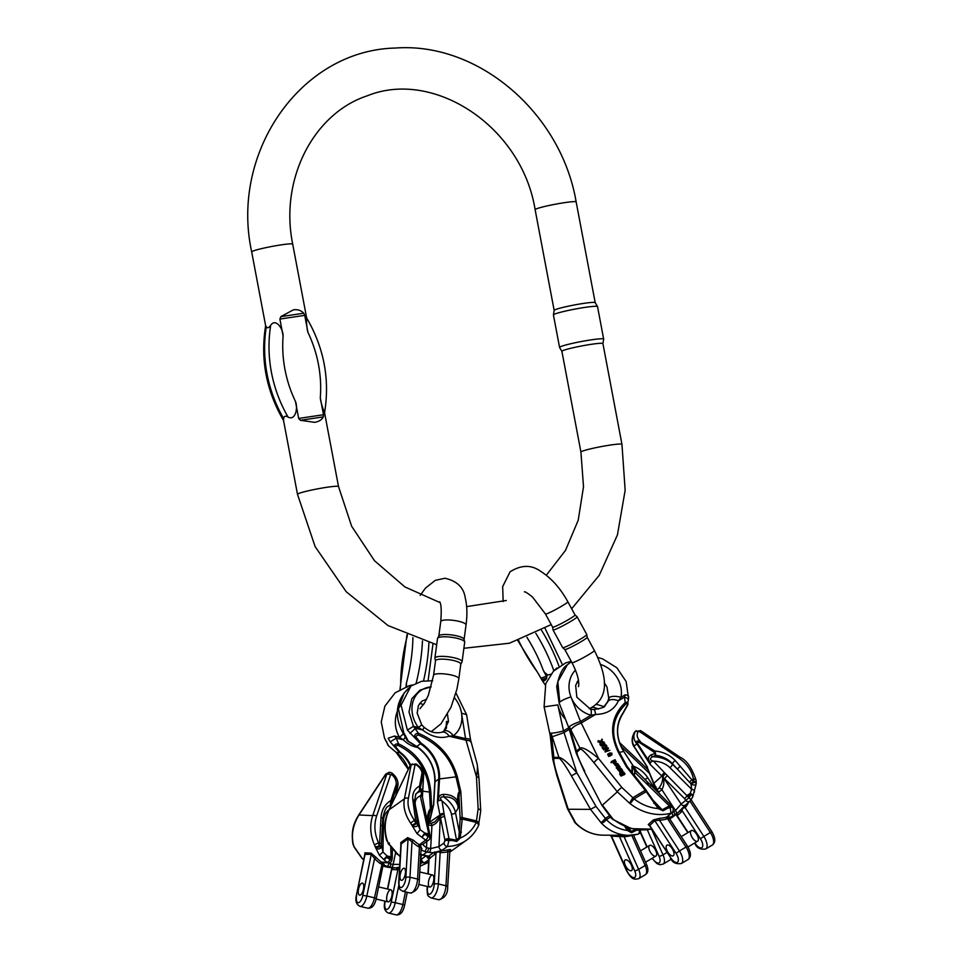 <?xml version="1.0" encoding="UTF-8"?>
<svg xmlns="http://www.w3.org/2000/svg" width="963" height="963" viewBox="0 0 963 963"><rect width="100%" height="100%" fill="white"/><g stroke="black" fill="none" stroke-linecap="round" stroke-linejoin="round"><path stroke-width="1.44" d="M556.975 667.913L554.315 670.284M517.841 640.672L539.593 675.761A45.478 20.259 -120.8 0 0 541.025 678.205L542.133 679.529C543.12 680.781 544.48 680.299 546.202 678.084L546.551 676.255A32.61 14.529 59.2 0 1 545.022 673.715L544.528 672.343L547.766 675.027L550.908 674.196M546.527 678.722A1.083 0.65 35.9 0 1 546.202 678.084L542.133 679.529A1.083 0.975 141.7 0 0 542.181 680.432L541.025 678.205L546.9 676.002L546.527 678.722C544.625 681.094 543.18 681.66 542.181 680.432L545.263 685.006M552.618 627.142A12.76 1.011 -28.6 0 0 552.63 627.178A12.76 1.011 -28.6 0 0 564.318 621.954A12.76 1.011 -28.6 0 0 575.031 614.972A12.76 1.011 -28.6 0 0 575.019 614.948L577.114 616.789A13.711 1.083 151.4 0 1 577.126 616.814A13.711 1.083 151.4 0 1 565.606 624.325A13.711 1.083 151.4 0 1 553.039 629.934A13.711 1.083 151.4 0 1 553.027 629.898L552.618 627.154L545.443 613.973A12.76 1.011 151.4 0 0 560.225 607.027A12.76 1.011 151.4 0 0 567.845 601.767L575.031 614.972M564.787 649.507A12.76 1.011 -28.6 0 0 564.812 649.531A12.76 1.011 -28.6 0 0 576.476 644.295A12.76 1.011 -28.6 0 0 587.213 637.337A12.76 1.011 -28.6 0 0 587.201 637.301L594.388 650.507A12.76 1.011 151.4 0 1 586.768 655.767A12.76 1.011 151.4 0 1 571.986 662.713C580.906 679.974 578.474 686.595 578.45 686.655M571.986 662.713L564.8 649.519L562.717 647.69A13.711 1.083 -28.6 0 0 562.717 647.69A13.711 1.083 -28.6 0 0 575.26 642.068A13.711 1.083 -28.6 0 0 586.804 634.581A13.711 1.083 -28.6 0 0 586.792 634.545L577.126 616.814M544.324 672.391L543.204 670.104A83.781 37.316 -120.8 0 0 526.905 637.301M544.528 672.343L543.204 670.104M518.6 640.419A83.781 37.316 -120.8 0 0 537.45 672.15L540.712 677.904A46.08 20.524 59.2 0 0 540.929 678.265L542.025 680.203M545.022 673.715L545.407 673.51A32.02 14.264 -120.8 0 0 546.9 676.002M672.15 848.62A6.187 2.757 -120.8 0 0 666.902 845.165A6.187 2.757 -120.8 0 0 667.708 851.882A6.187 2.757 -120.8 0 0 673.245 855.782A6.187 2.757 -120.8 0 0 672.15 848.62M614.743 764.104L616.392 766.452L616.717 765.717L614.827 763.719L617.861 763.539L616.826 766.247L617.765 765.32L616.609 765.946M615.152 765.513L615.429 764.273L616.103 765.212M621.653 775.263L620.028 773.638L619.703 774.372L620.172 773.746L619.703 774.372L621.316 775.997L624.662 774.481L621.316 775.997M620.497 773.024L620.028 773.638L620.497 773.024L622.279 774.505L621.267 772.892L621.015 774.577M632.077 772.868L627.503 766.933L626.504 766.969L618.523 752.621C608.857 732.975 611.084 716.279 625.204 702.533L624.457 697.176L625.252 694.78C628.069 695.37 629.104 696.165 628.37 697.152L626.155 681.563L616.838 667.744L602.585 658.873L597.842 657.488M576.5 753.969L576.548 751.14L579.895 748.143L569.302 726.692A9.281 1.625 -21.2 0 1 580.508 721.492L598.565 758.483L621.869 787.493L634.111 798.857L630.115 803.624L629.477 803.154L617.319 791.815L594.027 762.804C586.539 753.68 581.989 749.094 580.376 749.07A4.634 4.141 48.2 0 1 579.895 748.143C582.422 746.782 588.646 750.225 598.565 758.483A4.634 1.24 141.2 0 0 594.027 762.804M619.835 769.593L619.016 770.195L619.835 769.593L621.677 770.978L621.869 770.051L620.666 769.16L621.833 769.365L622.64 770.508L620.389 772.482L619.016 770.195L620.064 773.217L622.628 770.99M620.569 770.376L621.544 770.785L621.352 771.712M607.665 754.402L608.688 756.509L610.819 755.546L611.541 753.909M610.578 754.559L609.013 755.774L607.809 754.065L609.832 752.946L611.866 753.174L610.253 755.293M603.512 748.528L606.594 745.687L604.222 748.528L608.026 747.721L608.46 748.335L605.775 750.731L609.856 750.321L605.45 751.272L605.077 750.743L607.785 748.251L603.512 748.528L603.187 749.262L606.846 749.118M604.92 748.383L606.955 746.193M606.907 749.78L608.46 748.335M605.077 750.743L605.113 752.007L609.856 750.321M600.479 742.401L598.143 742.1L598.047 740.764L600.394 741.618L600.069 742.353M600.394 741.618L600.394 744.098L601.442 741.751L604.066 742.088L601.646 741.269L602.369 739.692L601.321 742.004M604.066 742.088L603.741 742.822L601.117 742.485L600.069 744.82L599.973 743.508M611.3 761.589L615.08 759.675L615.947 762.154L613.684 762.708L612.998 761.336L610.963 762.323L612.673 762.07L614.165 763.599L615.863 762.251L615.393 763.117M612.673 762.082L612.998 761.336M616.597 767.114L618.776 764.923L617.331 767.054L619.871 766.476L618.451 768.534L621.304 768.51L617.981 769.076L619.402 767.042L616.597 767.114L616.272 767.848L618.39 767.932M617.969 766.909L619.113 765.392M619.089 768.402L620.208 766.957M617.644 768.594L617.656 769.81L620.593 769.305M602.405 746.939L603.344 744.664L600.719 744.555L600.731 745.771L603.019 745.398L602.068 747.673L602.501 748.275L602.826 747.541L602.405 746.939L602.068 747.673M603.741 744.267L604.812 743.159L603.007 744.062L606.04 744.905L606.377 745.892M603.596 745.567L605.98 746.253M667.985 852.339A6.187 2.757 59.2 0 1 666.902 845.165A6.187 2.757 59.2 0 1 672.294 848.836A6.187 2.757 59.2 0 1 673.426 855.65A6.187 2.757 59.2 0 1 673.245 855.782A6.187 2.757 59.2 0 1 667.985 852.339M688.677 802.215A37.112 33.115 -131.8 0 1 686.041 806.573L685.054 807.524C682.984 807.945 682.009 808.992 682.141 810.665L681.635 811.761A1.541 1.384 -131.8 0 0 679.421 811.315L678.759 811.905M676.17 814.734L677.976 815.035L681.635 811.761M697.814 841.096A6.187 2.757 -120.8 0 0 696.67 834.283A6.187 2.757 -120.8 0 0 691.278 830.612A6.187 2.757 -120.8 0 0 692.084 837.329A6.187 2.757 -120.8 0 0 697.621 841.229A6.187 2.757 -120.8 0 0 697.814 841.096M678.759 811.893L676.243 813.916A35.571 31.743 -131.8 0 1 674.341 815.167A47.945 42.781 -131.8 0 1 672.403 816.251L669.201 817.587A1.541 1.384 -131.8 0 0 668.96 817.719M675.448 814.867L678.903 811.773M688.112 832.501L676.941 815.324A1.541 1.324 94.9 0 0 675.93 814.493L673.125 816.708A35.571 31.743 -131.8 0 1 671.211 817.948L674.341 815.167A3.094 1.372 59.2 0 0 673.703 811.64A32.477 28.974 48.2 0 0 675.436 810.509L681.154 804.093L663.013 776.985C664.422 781.39 664.061 785.627 661.906 789.696A3.094 1.396 -133.7 0 0 658.74 788.384C661.653 784.604 662.965 780.752 662.664 776.804L661.906 776.094A3.094 1.384 -45.2 0 1 664.518 772.735L689.002 797.785A32.477 28.974 48.2 0 0 691.037 794.463A3.094 1.372 -120.8 0 0 690.23 793.464L691.639 789.263L691.025 783.894L672.475 763.767C668.069 759.061 662.46 756.232 655.671 755.305L652.517 756.798C649.375 758.579 649.712 760.024 653.552 761.143L664.518 772.735M648.255 824.521L649.507 825.773L654.78 820.632L659.486 820.259L679.457 850.967L685.993 847.067A10.822 4.815 59.2 0 1 687.895 859.622L681.359 863.522A10.822 4.815 -120.8 0 0 679.457 850.967L676.038 853.314A7.728 3.443 59.2 0 1 677.639 862.114A7.728 3.443 59.2 0 1 670.826 857.973L649.58 825.279A1.541 1.384 -131.8 0 0 648.255 824.521L653.456 819.862L659.715 818.321L659.486 820.259A49.486 44.154 -131.8 0 0 666.637 819.032A1.541 0.638 -104.6 0 1 666.649 817.13L670.946 813.205L670.176 806.922L663.025 810.762L658.211 808.571L646.209 791.634L634.111 798.857A43.299 38.64 48.2 0 0 658.211 808.571L658.716 807.885L662.58 809.57L669.369 805.911A3.094 1.384 -45.2 0 1 671.319 805.658A3.094 3.094 0 0 1 671.729 806.163L670.176 806.922A3.094 1.372 59.2 0 0 669.369 805.911L634.834 772.314C634.448 769.136 633.618 767.968 632.354 768.835L632.498 773.108M576.368 753.523L584.156 771.146L601.839 805.176L611.589 818.442L612.937 818.983L602.393 805.164L617.319 791.815A4.634 1.24 141.2 0 1 621.869 787.493M638.216 731.567C636.495 734.492 636.904 737.477 639.456 740.523A3.094 1.156 137.6 0 0 638.674 741.065L654.828 751.02C663.086 751.778 669.899 754.968 675.268 760.589L694.154 782.438A32.477 28.974 48.2 0 0 694.179 781.535L693.42 778.995C691.795 770.701 686.932 763.731 678.831 758.074L639.336 731.459L638.216 731.567A3.094 1.721 -146.1 0 0 635.363 731.447L634.617 732.121A3.094 0.987 35.7 0 1 634.689 732.049C631.921 736.37 631.656 741.077 633.895 746.156L647.461 767.138L633.75 746.156A3.094 0.71 -24.1 0 0 633.895 746.156L637.53 743.508L650.23 763.033L650.326 764.586L636.724 743.508A3.094 1.156 137.6 0 0 636.663 743.689C633.437 739.488 633.004 735.407 635.363 731.447L636.098 730.7M584.697 771.134C579.172 760.252 576.608 753.897 577.018 752.067L580.376 749.07M577.018 752.067A4.634 4.141 48.2 0 1 576.548 751.14L569.302 726.692A9.281 1.625 158.8 0 0 568.736 727.643L559.178 703.038L559.744 702.087L557.83 681.623L567.351 664.783L557.794 681.78L559.744 702.087C562.139 700.245 565.871 698.512 570.951 696.887A27.831 24.833 -131.8 0 1 575.465 670.067M632.161 772.675L631.884 766.343C632.799 765.898 634.268 767.427 636.29 770.93L623.699 751.345A35.932 32.056 -131.8 0 1 622.917 713.114L627.358 705.085C627.732 703.484 627.274 703.062 626.01 703.845L625.204 702.533C627.575 701.846 628.382 702.713 627.635 705.097L622.868 713.631A35.571 31.743 48.2 0 0 617.5 731.772M656.718 789.684L653.865 783.292A3.094 0.951 158.4 0 1 653.359 783.003L646.775 766.379M604.499 706.24L608.098 701.148L609.278 697.561A9.281 3.443 -169.6 0 0 608.76 698.428L606.967 686.944L604.246 682.743M608.375 700.908L609.278 697.561A9.281 3.443 10.4 0 1 621.003 697.32L618.402 700.787A9.281 4.815 -158.2 0 0 608.375 700.908L604.884 705.915C605.197 707.083 601.502 708.287 593.798 709.562A9.281 2.119 -88.7 0 1 595.555 714.438L591.005 715.22A27.831 24.833 -131.8 0 1 570.951 696.887L580.508 721.492L591.005 715.22A9.281 2.444 105.5 0 0 590.403 709.093L593.798 709.562M633.883 745.759C632.992 744.628 632.956 744.796 633.762 746.289M656.73 789.299L654.226 784.845L656.176 787.253L656.622 789.72M611.577 818.43A4.634 1.204 -45.4 0 0 612.348 818.466M633.786 746.205L633.75 746.156C632.691 744.543 632.787 744.218 634.051 745.193M634.617 732.121C631.993 736.587 631.451 740.848 633.028 744.917L633.004 744.844M656.429 789.792L655.478 787.385A3.094 0.951 158.4 0 1 654.984 787.108L653.913 784.604A3.094 1.035 155.2 0 0 654.226 784.845A3.094 2.131 -50.1 0 1 654.154 784.4A3.094 0.794 164.3 0 1 653.745 784.147A3.094 3.094 0 0 0 653.913 784.604A3.094 1.035 155.2 0 1 653.901 784.315M646.703 766.175L653.865 783.292L661.906 776.094L650.326 764.586M646.883 766.548L633.979 746.614M687.835 832.67L675.87 814.493A1.541 1.384 -131.8 0 1 677.976 815.035M659.715 818.321A47.945 42.781 48.2 0 0 666.649 817.13L669.321 816.973L668.996 817.768M671.921 812.724A3.094 1.36 62.5 0 1 672.403 816.251M639.456 740.523L640.419 741.582L639.649 742.702L638.252 741.859C636.868 741.161 636.555 741.582 637.301 743.123L639.3 741.209M650.23 763.033L650.422 762.491C647.509 759.518 647.738 756.978 651.084 754.872A3.094 1.252 63 0 0 652.517 756.798A23.196 18.008 -173.1 0 1 672.427 764.225L677.651 769.425A3.094 1.156 137.6 0 1 680.444 766.247M654.046 752.139L654.828 751.02L655.671 755.305L654.046 752.139L639.649 742.702M629.477 803.154L632.956 797.629L645.246 790.298L626.504 766.969L627.274 766.596L629.224 769.028M626.01 703.845C612.155 717.555 609.964 733.782 619.438 752.5L627.274 766.596A3.094 2.865 109.3 0 0 627.503 766.933M676.243 813.916A3.094 1.384 54.6 0 0 675.436 810.509L661.906 789.696A11.604 10.352 -131.8 0 1 658.343 791.827L657.488 791.923M653.913 803.491L654.696 803.118L658.716 807.885M570.782 730.026A9.281 3.334 -26.7 0 1 580.833 723.225L595.555 714.438C606.678 714.257 614.298 709.707 618.402 700.787L624.457 697.176C627.659 698.055 628.863 699.294 628.069 700.908L627.659 705.133L622.917 713.583A1.541 0.686 -145.3 0 0 622.917 713.114M627.972 704.17L627.635 705.097M690.652 783.328L694.179 781.535A3.094 0.999 0.5 0 1 696.225 782.474L696.056 780.211C692.012 767.92 686.703 760.276 680.155 757.267L640.66 730.652L635.159 731.519M689.737 782.185A3.094 1.192 139 0 1 692.361 779.621L693.42 778.995A3.094 1.697 -9.8 0 1 696.044 780.174M678.831 758.074A3.094 0.758 -56 0 1 680.143 757.255M639.336 731.459A3.094 0.758 -56 0 1 640.648 730.652M637.301 743.123L636.724 743.508C636.062 741.522 636.712 740.716 638.674 741.065L638.252 741.859M650.422 762.491L652.721 761.011M675.268 760.589A3.094 1.156 137.6 0 0 672.475 763.767L672.427 764.225A3.094 1.384 -45.2 0 1 669.815 767.583A20.103 15.601 6.9 0 0 653.552 761.143M696.201 783.497A3.094 1.023 2.2 0 0 694.154 782.438L691.025 783.894A3.094 1.42 -161.7 0 0 694.046 785.014A3.094 1.42 -161.7 0 0 696.044 784.351A3.094 1.42 -161.7 0 1 696.044 784.351A3.094 3.094 0 0 0 696.201 783.497L696.225 782.498M696.02 783.822A3.094 1.42 -161.7 0 1 696.044 784.339L692.806 796.69A3.094 3.094 0 0 1 692.746 796.81A3.094 1.324 -152.6 0 0 691.037 794.463L688.015 796.269M694.191 792.344A3.094 1.95 -167.9 0 0 694.443 791.791A3.094 1.95 -167.9 0 0 691.639 789.263L669.815 767.583M692.83 796.654A3.094 1.89 -155.2 0 0 690.23 793.464L687.209 795.269M636.591 771.17L637.241 772.398M628.02 767.523L646.125 790.057L645.246 790.298A7.728 3.443 -120.8 0 1 646.209 791.634L646.883 791.393M652.168 799.23L663.025 810.762M666.757 808.655L664.157 809.028M631.884 766.343A3.094 3.009 44.1 0 1 632.354 768.835A23.196 18.008 -173.1 0 0 631.836 770.544M634.882 771.664L636.29 770.93M671.729 806.163L672.186 806.85L670.633 807.608A43.299 38.64 48.2 0 1 668.153 808.126M678.446 812.182L684.645 805.826A1.541 0.698 56.6 0 0 685.054 807.524L703.833 836.414L710.369 832.514A10.822 4.815 59.2 0 1 712.283 845.057L705.735 848.969A10.822 4.815 -120.8 0 0 703.833 836.414L700.414 838.761A7.728 3.443 59.2 0 1 702.015 847.56A7.728 3.443 59.2 0 1 695.202 843.419L694.853 842.878M687.113 796.04L684.597 798.616L664.855 779.007A3.094 1.384 -45.2 0 1 667.467 775.66M663.013 776.985A3.094 1.529 172.8 0 1 662.664 776.804A3.094 1.529 -38.7 0 1 665.457 773.783A3.094 1.3 -48.4 0 0 663.013 776.985M660.052 794.475L658.343 791.827A3.094 1.3 -108.2 0 0 656.357 789.816A3.094 1.3 -108.2 0 0 656.128 789.949M636.543 771.122L648.629 783.124A3.094 1.384 134.8 0 0 646.691 783.388M649.604 784.051A3.094 1.216 128.7 0 0 649.459 783.87L648.629 783.124M649.447 783.858A3.094 1.216 128.7 0 0 647.762 784.339A3.094 1.457 138.1 0 1 649.82 784.207M651.554 786.037A3.094 1.384 134.8 0 0 649.628 786.302M636.736 743.568L637.53 743.508M655.647 753.222L651.084 754.872M669.189 818.67C669.068 817.178 668.527 817.19 667.54 818.67L666.637 819.032M686.041 806.573A1.541 0.686 36 0 1 685.271 805.285M700.414 838.761L682.141 810.665A1.541 1.228 9.6 0 0 680.01 810.352M667.239 816.913A1.541 0.686 -118.6 0 0 667.54 818.67L685.993 847.067L687.546 846.308C691.241 852.7 691.362 857.13 687.895 859.622M668.876 817.587A1.541 1.252 -168.2 0 1 669.321 816.973M620.593 770.544L619.57 770.388L621.255 771.194L620.593 770.544L620.93 771.917M620.232 770.195L620.268 771.279M620.316 771.712L619.739 772.771M621.677 770.978L621.869 770.051L621.544 770.785M621.436 769.666L621.111 770.4M620.666 769.16L620.401 769.762M620.678 772.182L620.353 772.916M620.389 772.482L620.064 773.217M621.424 773.891L622.892 773.169L623.591 773.807M623.868 773.482L623.217 772.434L621.869 773.77L623.795 772.795L623.47 773.53M621.267 772.892L623.603 772.049L624.987 773.746M608.327 754.438L609.085 755.305L609.964 754.125L608.339 754.234M608.098 754.775L609.808 755.209M609.386 753.704L609.061 754.438M610.073 754.655L610.65 753.752L610.542 755.028M611.866 753.174L610.819 755.546M609.013 755.774L608.688 756.509M603.909 749.082L603.584 749.816M605.45 751.272L605.113 752.007M607.244 748.371L606.955 749.009M598.468 741.366L598.143 742.1M600.394 744.098L600.069 744.82M601.442 741.751L601.117 742.485M602.369 739.692L601.959 739.103L601.02 741.173L598.047 740.764M613.082 762.13L614.575 761.396L615.297 762.022M614.9 760.662L613.419 761.396L614.105 762.371L615.501 761.023L614.575 761.396M615.574 761.685L615.501 761.023L615.176 761.757M611.613 762.034L611.288 762.768M616.188 761.516L615.622 762.889M614.49 762.865L614.165 763.599M613.684 762.708L613.359 763.442M616.946 767.607L616.621 768.33M617.981 769.076L617.656 769.81M601.056 745.037L600.731 745.771M600.719 744.555L604.812 743.159M606.521 745.579L603.885 744.82L602.826 747.541M603.344 744.664L603.019 745.398M602.381 744.375L602.044 745.109M617.259 764.851L617.427 763.755L616.188 763.322L617.259 764.851L617.427 763.755L616.934 765.585M618.09 764.586L617.151 765.513L615.754 763.539L615.477 764.778L616.717 765.717M358.561 889.018A6.187 2.42 103.3 0 1 362.437 883.107A6.187 2.42 103.3 0 1 363.376 889.692A6.187 2.42 103.3 0 1 359.608 895.157A6.187 2.42 103.3 0 1 358.561 889.018M387.463 889.005L391.712 868.313L392.591 869.541L396.997 869.745L399.501 868.433M388.173 901.862A6.187 2.42 103.3 0 1 387.993 901.837A6.187 2.42 103.3 0 1 387.054 895.265A6.187 2.42 103.3 0 1 390.834 889.8A6.187 2.42 103.3 0 1 391.821 896.156A6.187 2.42 103.3 0 1 388.173 901.862M363.472 889.246A6.187 2.42 -76.7 0 0 362.437 883.107A6.187 2.42 -76.7 0 0 358.657 888.572A6.187 2.42 -76.7 0 0 359.608 895.157A6.187 2.42 -76.7 0 0 359.777 895.181A6.187 2.42 -76.7 0 0 363.472 889.246M382.925 865.99L383.286 866.11A35.571 32.646 92.7 0 0 385.549 866.736A47.945 43.997 92.7 0 0 387.776 867.194L391.327 867.675A1.541 1.42 92.7 0 1 392.591 869.541M383.154 864.87L386.97 866.279A35.571 32.646 92.7 0 0 389.233 866.905L385.549 866.736A3.094 1.216 -76.7 0 1 385.465 866.724L383.166 866.086A3.094 1.192 -72.3 0 0 383.286 866.11M399.729 864.413L393.169 864.377A3.094 1.216 100 0 1 391.459 867.362L395.721 867.88L391.327 867.675M399.573 867.133L395.721 867.88A1.541 1.42 92.7 0 1 396.997 869.745M390.713 845.959L391.098 857.527L390.027 859.815A3.094 1.059 125.5 0 1 387.222 862.354L381.517 862.162A35.571 32.646 -87.3 0 1 376.184 857.443L371.044 853.11L364.905 852.821L364.76 854.65M396.275 784.291L390.918 800.494C384.923 804.129 381.613 809.787 380.987 817.467L379.458 846.501A32.477 29.805 -87.3 0 1 379.097 845.622L378.483 842.818C374.475 833.657 373.837 824.749 376.593 816.094L390.593 774.866L391.544 774.577C394.758 777.021 396.335 780.259 396.275 784.291A3.094 1.156 3.4 0 1 397.093 784.556L396.19 785.736A1.541 0.722 19.7 0 1 396.961 786.482L397.466 785.122C397.9 783.87 398.02 784.099 397.815 785.796L397.286 785.627A1.541 0.831 21.5 0 0 396.78 784.953M427.596 822.679L430.389 809.558L431.749 809.389L430.858 792.248C428.571 769.208 417.786 753.066 398.501 743.809L396.287 738.152L394.493 736.033L388.173 738.212L390.196 741.847L399.597 752.56L396.226 752.392A35.571 32.646 -87.3 0 1 408.36 769.268M403.353 733.637A9.281 2.155 149.2 0 1 399.44 737.201L403.341 739.813A9.281 1.721 -44.8 0 0 405.351 737.068M379.386 855.192L383.768 859.502L387.018 855.938L382.961 851.99L381.396 844.37A3.094 1.132 1.9 0 0 381.444 844.178L381.348 845.839L375.257 846.802A35.571 32.646 92.7 0 0 375.654 847.765L379.386 855.192L382.961 851.99L383.455 821.27A20.103 16.154 -131.7 0 1 388.992 809.775M376.593 816.094A3.094 1.432 -161.2 0 0 372.729 815.613C369.599 825.086 370.165 834.837 374.451 844.864L375.257 846.802M353.505 845.695L352.819 843.419C350.833 828.77 354.781 821.571 358.922 814.722L359.006 814.975C353.204 824.316 351.254 833.946 353.18 843.877L353.77 845.803A35.571 32.646 92.7 0 0 354.167 846.754L362.281 858.502A3.094 1.565 137.1 0 1 361.883 858.262L354.468 847.524A3.094 1.782 137.6 0 0 354.468 847.524A3.094 1.782 137.6 0 1 354.167 846.754L353.77 845.803M380.987 817.467A3.094 1.156 3.4 0 1 382.708 818.61C384.321 810.942 386.223 806.753 388.438 806.055L391.568 804.37M389.172 772.29L385.79 774.336L359.006 814.975L372.729 815.613L386.729 774.372L385.706 774.083L358.922 814.722M391.544 774.577A3.094 0.662 -55.3 0 0 391.941 773.012A3.094 0.662 -55.3 0 0 391.785 772.988L389.136 772.29M397.719 786.302L398.02 784.351C398.056 780.186 396.034 776.407 391.941 773.012L389.919 772.338L386.729 774.372A3.094 1.432 -161.2 0 1 390.593 774.866M412.766 684.946L409.504 685.572L395.143 692.806L384.875 706.156L381.252 721.949L384.454 737.875L388.643 746.024L396.046 752.259M391.688 801.24A1.541 0.722 19.7 0 0 390.918 800.494L390.364 804.562L391.351 802.66L396.961 786.482M427.091 820.849L426.284 816.684M431.231 813.879L431.749 809.389L430.401 809.137C429.414 809.305 428.415 811.809 427.403 816.672L427.006 818.598A3.094 0.891 163.3 0 0 426.693 818.731M410.683 765.031A35.932 32.971 92.7 0 0 400.187 752.272L395.215 746.385L397.803 745.218C416.883 754.535 427.464 770.244 429.522 792.32L430.401 809.137A3.094 1.312 85.5 0 1 430.389 809.558M389.124 862.836L387.764 862.812M421.228 861.271L420.325 862.342M397.803 745.218L398.501 743.809C395.757 743.809 394.3 744.628 394.132 746.277L395.215 746.385M417.846 747.505C412.405 746.578 407.578 744.014 403.341 739.813L396.287 738.152L390.196 741.847M420.217 864.172L422.336 862.391M381.312 846.706A3.094 3.094 0 0 0 381.324 846.549L375.654 847.765A3.094 2.528 4.9 0 0 381.312 846.706L381.312 846.706A3.094 2.528 4.9 0 0 381.312 846.549M382.708 818.622L381.444 844.19A3.094 1.132 1.9 0 0 379.711 843.107L378.483 842.818L374.451 844.864M397.803 785.82C398.188 783.822 397.948 783.4 397.093 784.556A1.541 0.867 19.9 0 1 397.466 785.122M398.02 784.351L397.093 784.556M391.64 804.225A3.094 2.961 89.2 0 1 391.375 804.418A23.196 18.634 48.3 0 0 387.945 806.513M380.541 825.135A3.094 1.156 3.4 0 1 382.263 826.266M427.993 820.958L427.151 820.861M428.138 822.92L428.836 816.853L427.403 816.672M395.6 852.532L393.169 864.377A44.852 41.156 -87.3 0 1 391.074 863.943A32.477 29.805 -87.3 0 1 389.016 863.366A3.094 1.192 107.7 0 1 386.97 866.279M383.009 864.798L383.214 864.774A1.541 1.42 92.7 0 1 383.707 864.894L384.165 864.485L381.517 862.162L380.12 863.426L381.408 864.052C383.226 863.751 383.671 864.256 382.756 865.568M391.098 857.527L392.254 858.31M395.949 795.221L397.731 786.241L395.829 795.474M390.966 802.889A1.541 0.626 2.7 0 0 391.351 802.66L392.555 802.311M364.821 854.337L371.273 854.35L374.559 858.502L376.184 857.443M364.905 852.821A1.541 1.42 92.7 0 1 365.133 854.061L356.454 895.06C355.094 900.887 356.298 904.654 360.066 906.364A10.822 4.237 -76.7 0 0 366.843 896.035L374.463 897.829L382.347 862.583M360.066 906.364L367.685 908.157A10.822 4.237 103.3 0 0 374.463 897.829L376.268 898.395L383.202 864.63A1.541 1.264 -129 0 1 384.165 864.485M385.212 901.187L385.104 901.717A7.728 3.033 103.3 0 0 386.62 909.421A7.728 3.033 103.3 0 0 391.243 902.006L397.948 869.384A1.541 1.288 53.2 0 0 396.732 867.651M408.3 769.413L396.118 752.356L388.643 746.024M387.896 745.169L386.596 741.679M387.704 889.066L391.809 869.095A1.541 1.36 140.7 0 0 391.628 867.795L391.303 867.675M631.475 865.304A6.187 2.757 -120.8 0 0 625.192 859.971A6.187 2.757 -120.8 0 0 625.998 866.688A6.187 2.757 -120.8 0 0 631.535 870.588A6.187 2.757 -120.8 0 0 631.475 865.304M552.822 759.614L553.881 757.375L558.889 757.4L551.077 733.156A9.281 1.18 -12.4 0 0 563.511 730.893L576.873 772.844L595.977 806.368L606.365 819.645A4.634 1.745 136.1 0 1 601.345 823.088L590.536 809.377L571.42 775.841C565.233 765.2 561.164 759.386 559.214 758.387A4.634 4.008 90.3 0 1 558.889 757.4C562.26 757.797 568.254 762.937 576.873 772.844L571.42 775.841M625.252 865.268A6.187 2.757 59.2 0 1 625.192 859.971A6.187 2.757 59.2 0 1 630.729 863.871A6.187 2.757 59.2 0 1 631.535 870.588A6.187 2.757 59.2 0 1 630.813 870.781A6.187 2.757 59.2 0 1 625.252 865.268M655.177 856.227A6.187 2.757 -120.8 0 0 655.911 856.047A6.187 2.757 -120.8 0 0 655.105 849.318A6.187 2.757 -120.8 0 0 649.568 845.418A6.187 2.757 -120.8 0 0 649.977 851.436A6.187 2.757 -120.8 0 0 655.177 856.227M601.345 823.088A47.945 41.445 -89.7 0 0 628.779 835.318L637.843 834.223A47.945 41.445 -89.7 0 1 628.779 835.318L603.127 835.174A47.945 41.445 -89.7 0 1 575.693 822.944L568.23 809.245L590.536 809.377L595.977 806.368M552.786 759.326L556.662 775.046A4.634 1.926 -17.7 0 0 557.505 775.769C554.231 765.14 553.135 759.338 554.207 758.35L559.214 758.387M596.47 704.483A9.281 1.432 16 0 1 603.885 706.673M554.207 758.35A4.634 4.008 90.3 0 1 553.881 757.375L551.679 736.803A9.281 2.841 173.9 0 1 550.222 735.503L544.095 706.866L557.818 704.904L563.511 730.893L568.784 727.751M551.679 736.803L551.077 733.156A9.281 1.18 167.6 0 1 549.789 732.843M556.662 775.046L567.376 808.535A4.634 1.926 -17.7 0 0 568.23 809.245L557.505 775.769M574.273 821.824A4.634 2.504 -37.9 0 0 575.236 822.402M567.376 808.535L575.043 822.703A4.634 1.745 -43.9 0 0 575.693 822.944M610.181 835.21L611.132 836.113L624.096 836.739L638.625 869.384L645.162 865.484A10.822 4.827 59.2 0 1 645.27 874.753L638.734 878.653A10.822 4.827 -120.8 0 0 638.625 869.384A3.094 0.722 156 0 1 634.701 870.805A7.728 3.443 59.2 0 1 633.871 877.642A7.728 3.443 59.2 0 1 626.925 870.757L611.457 836.004A1.541 1.336 -89.7 0 0 610.337 835.174M637.422 829.781L631.475 832.73L627.382 830.455L624.746 826.459M633.425 766.211C639.36 768.462 644.127 772.302 647.738 777.731L655.659 789.985M626.853 828.24L631.21 831.466L635.315 829.48M598.637 709.057A9.281 3.262 -156.3 0 0 592.498 707.348M552.076 736.815L563.62 732.759L569.35 729.34M609.254 815.986L605.426 818.273A4.634 0.867 132.7 0 1 600.816 822.558M637.843 834.223C639.179 833.958 639.552 832.477 638.975 829.781M647.738 777.731L645.017 779.536M652.228 784.664L650.976 785.447M627.828 829.54L627.382 830.455A43.299 37.437 90.3 0 1 606.365 819.645L610.398 817.238M628.683 827.891L631.21 831.466A1.541 0.602 75.3 0 1 631.475 832.73M635.267 830.78L632.775 830.997M624.53 835.294A1.541 0.77 -93.9 0 0 624.096 836.739A49.486 42.781 -89.7 0 0 630.861 835.655A1.541 0.758 -104.4 0 1 630.813 835.282M460.723 664.374A12.76 2.877 -172.4 0 0 460.796 664.145A12.76 2.877 -172.4 0 0 451.129 660.016A12.76 2.877 -172.4 0 0 436.733 659.763A12.76 2.877 -172.4 0 0 435.505 660.762L433.567 675.328A12.76 2.877 7.6 0 1 434.782 674.317A12.76 2.877 7.6 0 1 453.621 675.605A12.76 2.877 7.6 0 1 458.857 678.698L456.895 689.303L450.973 707.287L440.982 723.803L431.292 731.603M464.094 639.504A12.76 2.877 -172.4 0 0 464.082 639.251A12.76 2.877 -172.4 0 0 453.898 635.279A12.76 2.877 -172.4 0 0 440.019 635.123A12.76 2.877 -172.4 0 0 438.875 635.893L437.587 638.288A13.711 3.094 -172.4 0 0 437.515 638.541L434.903 658.102A13.711 3.094 7.6 0 1 436.215 657.019A13.711 3.094 7.6 0 1 451.695 657.284A13.711 3.094 7.6 0 1 462.084 661.725A13.711 3.094 7.6 0 1 461.999 661.978L460.783 664.265M462.084 661.725L464.696 642.165A13.711 3.094 -172.4 0 0 464.684 641.9A13.711 3.094 -172.4 0 0 453.742 637.626A13.711 3.094 -172.4 0 0 438.827 637.458A13.711 3.094 -172.4 0 0 437.587 638.288M435.493 660.883L434.915 658.367A13.711 3.094 7.6 0 1 434.903 658.102M400.018 690.387L400.68 685.066A83.781 32.862 -76.7 0 1 407.18 636.314L407.409 634.123M400.68 685.066L400.343 687.57A7.223 2.588 13.6 0 0 400.247 687.305M400.042 690.531L400.127 689.327A45.803 17.96 103.3 0 1 400.127 689.327A45.803 17.96 103.3 0 1 400.343 687.57M406.097 685.536L406.434 683.02L406.482 685.09A7.223 4.502 -18.6 0 1 406.097 685.536A32.297 12.663 -76.7 0 0 405.965 686.631M406.482 685.09L406.928 687.281M400.006 876.282A6.187 2.432 103.3 0 1 404.159 868.301A6.187 2.432 103.3 0 1 405.098 874.873A6.187 2.432 103.3 0 1 401.318 880.338A6.187 2.432 103.3 0 1 400.006 876.282M427.957 873.91L428.872 857.961L430.088 857.997L435.974 853.411C436.889 851.774 438.273 851.485 440.151 852.544L441.102 852.628A49.486 41.529 54.4 0 0 447.903 851.774L449.432 851.22M430.798 886.73A6.187 2.432 103.3 0 1 429.703 887.031A6.187 2.432 103.3 0 1 428.764 880.459A6.187 2.432 103.3 0 1 432.543 874.994A6.187 2.432 103.3 0 1 433.735 880.29A6.187 2.432 103.3 0 1 430.798 886.73M405.471 872.358A6.187 2.432 -76.7 0 0 404.159 868.301A6.187 2.432 -76.7 0 0 400.379 873.766A6.187 2.432 -76.7 0 0 401.318 880.338A6.187 2.432 -76.7 0 0 402.414 880.038A6.187 2.432 -76.7 0 0 405.471 872.358M421.024 850.064L424.755 851.388A35.571 29.841 54.4 0 0 427.03 852.002L422.926 854.939A47.945 40.229 54.4 0 0 425.152 855.409L428.583 856.215A1.541 1.3 54.4 0 1 430.088 857.997M426.838 841.421L426.489 847.596A32.477 27.253 -125.6 0 0 428.559 848.162A44.852 37.629 -125.6 0 0 430.642 848.596L431.954 825.556C436.107 823.979 438.887 820.789 440.32 815.986L438.996 846.585L430.642 848.596A3.094 1.276 100.3 0 1 429.257 852.472L433.482 852.7L428.174 856.492L428.848 857.6M449.95 850.329L450.203 850.148C451.166 849.39 450.467 849.294 448.108 849.848A1.541 0.794 -102.3 0 0 447.903 851.774L445.965 885.755L438.358 883.95L440.151 852.544A1.541 0.626 -78.8 0 1 440.837 850.642L433.482 852.7A1.541 1.3 54.4 0 1 434.987 854.494M448.108 849.848A47.945 40.229 -125.6 0 1 441.511 850.666L447.446 846.501L449.071 839.856L456.775 841.481L460.254 838.063L462.192 819.044L476.264 822.366A4.634 2.287 25 0 1 478.442 825.76L480.718 811.002L479.02 778.778A4.634 2.552 -3 0 0 476.444 776.66L478.142 808.884L476.264 822.366A43.299 36.329 -125.6 0 1 460.254 838.063A1.541 0.734 21.4 0 0 458.857 837.654L456.57 840.254L449.011 838.737A3.094 1.216 103.3 0 1 449.071 839.856A3.094 1.168 3.3 0 0 444.93 840.181L444.124 842.914L438.996 846.585A3.094 2.6 54.4 0 0 442.318 850.173M441.102 852.628A1.541 0.734 -92.1 0 1 441.511 850.666L440.837 850.642M430.004 835.535L425.646 813.434A3.094 2.155 168.8 0 0 423.913 811.941L428.908 834.5L428.21 836.63A3.094 0.722 122.8 0 1 425.694 840.049L419.326 844.792A35.571 29.841 -125.6 0 1 413.5 840.242L407.65 837.641L400.801 842.541L400.801 845.743M422.023 772.904L419.555 786.073C414.391 788.829 412.14 793.368 412.814 799.687L416.076 823.871A32.477 27.253 -125.6 0 1 415.607 823.04L414.584 820.524C409.215 812.796 407.144 805.405 408.36 798.375L415.017 764.887L415.884 764.694C419.374 766.837 421.421 769.581 422.023 772.904A3.094 1.974 -7.5 0 1 422.841 773.217L422.179 774.096A1.541 1.119 12.4 0 1 423.01 774.974L423.263 773.891L423.636 775.01L423.178 774.288A1.541 1.192 15 0 0 422.613 773.494M458.882 802.504A3.094 1.168 3.3 0 1 457.906 802.889L457.473 800.927C454.981 796.702 450.395 794.523 443.738 794.367C439.802 794.656 438.129 796.642 438.731 800.349L437.431 802.155L439.959 815.011A3.094 2.155 -11.2 0 1 444.039 813.566L442.053 801.035C439.61 798.158 440.187 796.786 443.762 796.919C449.877 796.69 454.03 798.423 456.233 802.155L458.003 805.73L458.063 808.354L459.507 791.947L460.832 791.646L457.281 776.623C451.466 756.412 438.55 741.979 418.532 733.325L413.464 726.331L408.998 712.018L411.731 698.849L419.976 690.122L431.195 686.86M431.183 686.896A27.831 23.353 54.4 0 0 418.411 727.498L422.552 729.966L424.298 727.486L421.71 724.85L418.411 727.498L413.464 726.331L407.385 730.086L420.506 743.785L416.75 746.469A35.571 29.841 -125.6 0 1 434.987 781.703L433.675 804.851L429.173 823.245M408.36 798.375A3.094 2.227 -168.8 0 0 404.4 798.857C402.919 806.657 405.062 814.842 410.816 823.401L411.899 825.159A35.571 29.841 54.4 0 0 412.417 826.073L417.015 833.645L421.95 837.304L424.719 833.007L420.169 829.697L417.773 824.605A3.094 0.927 -6.7 0 0 417.786 824.484L417.713 823.822A3.094 0.963 -5.3 0 1 417.677 823.991M388.101 843.552A3.094 3.094 0 0 0 389.413 844.78A3.094 2.082 115.9 0 1 388.474 843.215L386.584 840.29C382.889 825.183 385.742 817.19 388.932 809.883L389.112 809.799C384.658 819.742 383.996 829.925 387.126 840.374L387.957 842.3A35.571 29.841 54.4 0 0 388.474 843.215L398.008 854.458A3.094 1.059 136.5 0 1 397.238 854.386L393.578 849.751A3.094 0.939 146.8 0 0 394.324 849.896M412.814 799.687A3.094 1.974 -7.5 0 1 414.535 801.156L415.811 794.066L419.519 790.479L420.289 791.393C421.854 792.477 421.842 793.969 420.265 795.895L423.913 811.941M409.841 766.187L389.112 809.799L404.4 798.857L411.057 765.368L409.841 766.187L388.932 809.883M412.224 763.9L411.057 765.368A3.094 2.227 -168.8 0 1 415.017 764.887M410.828 686.282L404.207 692.903L398.321 708.395L403.75 732.687L403.112 733.24C394.938 718.554 393.747 700.703 410.828 686.282L401.077 705.157L407.385 730.086M403.75 732.687L408.348 741.233L416.75 746.469L408.577 741.642M433.555 804.249L429.149 822.522L439.959 815.011L440.151 815.757L434.927 821.836L431.015 823.558M443.618 731.278L441.764 732.289C432.844 733.999 428.728 730.616 424.298 727.486M420.374 786.952A1.541 1.119 12.4 0 0 419.555 786.073L419.519 790.479L420.265 788.252L423.01 774.974M423.6 775.672L422.276 796.473C422.709 793.006 422.408 790.551 421.373 789.094A3.094 2.889 136.8 0 1 420.289 791.393A23.196 13.951 32 0 0 415.45 794.728M478.527 825.375A4.634 3.009 19.7 0 0 478.828 824.797A4.634 3.009 19.7 0 0 476.504 820.933L462.192 817.563L460.832 791.646L459.459 791.586C458.484 791.995 457.858 794.499 457.569 799.097L457.473 800.927A3.094 1.613 150.5 0 0 456.233 802.155M438.261 800.71L439.513 778.778A35.932 30.154 54.4 0 0 421.084 743.183L415.583 736.635L418.038 734.829C437.864 743.52 450.515 757.532 455.968 776.852L459.459 791.586A3.094 0.915 71 0 1 459.507 791.947M424.755 851.388A3.094 1.132 107.3 0 0 426.489 847.596L423.889 845.779L423.154 844.057M457.569 799.097A3.094 1.168 3.3 0 0 459.098 798.628L460.121 818.02A6.187 2.432 103.3 0 1 460.121 819.212L458.857 837.654M470.606 740.066A9.281 2.588 171 0 0 465.55 738.609L476.444 776.66C477.467 770.665 477.72 766.536 477.203 764.285L470.618 740.102L466.598 714.666L461.53 713.174L465.55 738.609L453.332 735.732A27.831 23.353 54.4 0 0 461.53 713.174A27.831 23.353 54.4 0 0 454.524 697.85M409.889 733.421L415.51 728.305L422.552 729.966C431.689 736.912 440.548 739.006 449.167 736.238L453.332 735.732A9.281 5.044 53.7 0 0 443.762 731.17M471.124 742.473A9.281 4.177 164.4 0 0 466.309 740.282L449.167 736.238A9.281 5.826 -110.8 0 0 441.812 732.265M418.038 734.829L418.532 733.325C415.86 733.397 414.499 734.576 414.463 736.851L415.583 736.635M478.142 808.884A4.634 2.552 -3 0 1 480.718 810.978M410.816 823.401A3.094 1.071 144.4 0 1 414.584 820.524L415.811 820.813A3.094 1.95 -9.2 0 1 417.521 822.197L417.713 823.822A3.094 0.963 -5.3 0 0 416.004 823.124L411.899 825.159M415.884 764.694L416.076 763.9L411.057 764.718M422.42 797.123L423.624 775.275C423.696 773.169 423.455 772.482 422.841 773.217A1.541 1.228 12.9 0 1 423.263 773.891M423.612 775.371L423.503 773.12L422.841 773.217M422.276 796.473L420.687 795.582M413.645 805.995A3.094 1.974 -7.5 0 1 415.366 807.463L417.521 822.221M417.834 825.135L417.798 824.882A3.094 1.842 0.5 0 1 415.811 826.579A3.094 1.842 0.5 0 1 412.417 826.073L416.076 823.871A3.094 0.927 -6.7 0 1 417.786 824.484A3.094 3.094 0 0 1 417.798 824.882L417.798 824.882A3.094 1.842 0.5 0 0 417.773 824.605M417.015 833.645L420.169 829.697L415.378 805.489A20.103 12.086 -148 0 1 420.265 795.895M458.063 808.354L455.463 812.531L459.375 832.321L461.433 832.152M442.053 801.035A20.103 12.086 -148 0 1 451.382 813.976L456.57 840.254A1.541 0.867 91.4 0 1 456.775 841.481M452.899 840.518L455.078 840.169M458.003 805.73L457.906 802.889M443.738 794.367A3.094 1.348 90.8 0 0 443.762 796.919A23.196 13.951 32 0 1 455.463 812.531A3.094 2.155 168.8 0 1 451.382 813.976M441.451 800.47L438.731 800.349M444.894 840.94A3.094 1.168 3.3 0 1 449.023 840.615A43.299 36.329 -125.6 0 0 451.43 840.41M421.048 849.655A1.541 1.3 54.4 0 1 421.445 849.763L421.926 848.8L420.181 845.237L419.326 844.792L418.074 846.501L421.132 847.849L419.302 880.218A3.094 1.168 3.3 0 0 417.581 879.063L409.973 877.269L411.995 841.758L413.5 840.242M428.908 834.5L430.04 835.848M427.825 824.484A3.094 0.951 -65.7 0 0 427.716 822.739L430.666 823.449L434.927 821.836M427.849 824.593A11.604 9.726 54.4 0 0 431.954 825.556A3.094 1.42 -88.6 0 0 430.69 823.449M444.689 816.829L449.011 838.737A3.094 2.155 168.8 0 0 444.93 840.181L440.609 818.273A3.094 2.155 -11.2 0 1 444.689 816.829L444.184 814.674A3.094 2.275 -3.2 0 0 440.151 815.757A3.094 0.746 25.4 0 0 440.32 815.986A3.094 2.082 -15 0 1 444.184 814.674L444.039 813.566M425.646 813.434L425.333 811.532A3.094 2.227 172.9 0 0 423.576 809.811A3.094 1.998 161.7 0 1 425.201 810.93M425.261 811.207A3.094 1.998 161.7 0 0 425.201 810.942L422.348 796.738M424.996 810.148A3.094 2.155 168.8 0 0 423.275 808.679M419.952 788.336L421.373 789.094M400.801 842.541A1.541 1.3 54.4 0 1 401.21 843.72L398.995 882.493A3.094 1.168 -176.7 0 0 398.67 882.963L400.945 844.094L408.047 838.821L411.995 841.758A37.112 31.141 54.4 0 0 418.074 846.501M398.67 882.963C399.428 889.343 398.285 888.476 402.703 891.232L410.31 893.026A10.822 4.249 103.3 0 0 417.581 879.063L419.411 847.103L420.181 845.237M421.096 848.872A1.541 0.975 -146.5 0 1 421.926 848.8M427.524 886.514L427.379 889.186A7.728 3.033 103.3 0 0 430.389 893.881A7.728 3.033 103.3 0 0 434.217 884.287L435.974 853.411A1.541 0.999 34.6 0 0 434.53 851.942M427.584 855.926L424.611 855.565A3.094 1.276 -79.7 0 0 425.152 855.409M421.349 854.831L420.759 857.251L421.553 859.08L426.055 855.854M403.112 733.24L404.966 736.394L405.88 736.286M408.456 741.618L407.144 740.475L408.348 741.233M428.752 859.887L424.262 862.896C421.938 862.8 420.735 861.355 420.638 858.563A3.094 1.168 -176.7 0 1 420.951 858.093M389.413 844.78A3.094 2.082 115.9 0 0 389.461 844.804L393.578 849.751M421.084 743.183L420.506 743.785A35.571 29.841 -125.6 0 1 438.743 779.019L434.831 781.944L433.675 804.851M428.246 873.983L429.137 858.31A1.541 1.42 94.8 0 0 428.174 856.492M283.676 418.616L283.555 420.518C266.185 390.689 260.215 359.103 265.644 325.747L266.318 326.77A126.622 112.924 70.5 0 0 283.676 418.616C283.989 416.088 285.457 415.571 288.069 417.051A126.622 112.924 -109.5 0 1 270.711 325.205C275.731 317.826 283.254 328.792 283.098 336.051A116.318 103.727 70.5 0 0 295.46 401.451L298.662 418.436L323.508 414.74L320.294 397.755A116.318 103.727 70.5 0 0 307.931 332.343L304.729 315.358L279.896 319.066L283.098 336.051M323.893 411.719C326.216 416.485 320.884 404.737 320.294 397.755M323.508 414.74L323.351 416.883C321.774 419.832 318.873 421.65 314.636 422.324L300.408 420.301L298.662 418.436M295.46 401.451C298.241 408.131 295.244 421.108 288.069 417.051M279.896 319.066L280.823 316.646L293.378 309.833C297.639 309.255 301.094 310.387 303.766 313.228L304.729 315.358M307.931 332.343C305.897 325.398 306.703 313.204 306.535 319.86M324.567 412.742C329.996 379.374 324.025 347.787 306.655 317.959L292.716 244.169A20.873 1.625 169.3 0 0 279.077 245.192A20.873 1.625 169.3 0 0 256.483 249.935A20.873 1.625 169.3 0 0 251.692 251.921L265.644 325.747M270.711 325.205C268.894 327.95 267.425 328.467 266.318 326.77M563.921 350.219A20.873 1.625 169.3 0 0 561.898 351.339A20.873 1.625 169.3 0 0 561.911 351.387L559.575 347.462A22.438 1.745 -10.7 0 1 559.563 347.414A22.438 1.745 -10.7 0 1 591.186 339.855A22.438 1.745 -10.7 0 1 603.669 339.084A22.438 1.745 -10.7 0 1 603.669 339.132L602.922 343.61A20.873 1.625 169.3 0 0 602.922 343.586A20.873 1.625 169.3 0 0 591.306 344.309A20.873 1.625 169.3 0 0 563.921 350.219M603.669 339.084L597.529 306.607A22.438 1.745 169.3 0 0 597.505 306.559A22.438 1.745 169.3 0 0 585.047 307.378A22.438 1.745 169.3 0 0 553.424 314.889L554.158 310.387L535.127 209.693A20.873 1.625 -10.7 0 1 537.161 208.562A20.873 1.625 -10.7 0 1 560.057 203.374A20.873 1.625 -10.7 0 1 576.163 201.941L595.194 302.659A20.873 1.625 169.3 0 0 595.182 302.635A20.873 1.625 169.3 0 0 583.578 303.405A20.873 1.625 169.3 0 0 556.193 309.316A20.873 1.625 169.3 0 0 554.158 310.387A20.873 1.625 169.3 0 0 554.17 310.435M553.424 314.889A22.438 1.745 169.3 0 0 553.424 314.937L559.563 347.414M559.022 666.396A90.991 40.53 -120.8 0 0 541.567 630.32M535.813 633.293A90.991 40.53 59.2 0 1 553.845 670.766M676.038 853.314L654.78 820.632A1.541 1.384 -131.8 0 0 653.456 819.862M671.006 818.081A3.094 1.372 -120.8 0 0 671.127 818.02A3.094 1.372 -120.8 0 0 671.211 817.948A47.945 42.781 -131.8 0 1 669.682 818.827M672.186 806.85C673.631 808.8 673.57 810.738 672.005 812.652A3.094 2.757 -131.8 0 1 670.946 813.205A47.945 42.781 -131.8 0 1 630.115 803.624M651.638 829.047A47.945 42.781 -131.8 0 1 612.937 818.983M685.548 805.02A3.094 2.757 48.2 0 1 681.154 804.093L689.002 797.785A3.094 1.372 35.8 0 1 690.471 800.518L692.746 796.81A3.094 1.324 -152.6 0 1 692.614 796.991A35.571 31.743 -131.8 0 1 690.543 800.397M656.537 789.792A8.511 7.584 48.2 0 0 658.572 788.541A8.511 7.584 48.2 0 0 658.74 788.384M600.599 664.47A27.831 24.833 -131.8 0 1 621.003 697.32L625.252 694.78M691.061 799.675L711.922 831.755L710.369 832.514L689.941 801.096M649.435 825.592L670.826 857.973M705.735 848.969C700.354 849.775 696.767 848.006 694.997 843.684L695.202 843.419M671.993 812.652L668.081 816.155A3.094 2.757 -131.8 0 1 667.046 816.696M685.078 805.477L690.026 801.023A3.094 3.094 0 0 0 690.471 800.518A3.094 1.372 35.8 0 1 690.387 800.626A3.094 2.757 48.2 0 1 685.584 800.133L684.597 798.616M634.834 772.314A20.103 15.601 6.9 0 0 634.316 775.359M623.723 751.393L618.523 752.621M672.126 812.531A44.852 40.013 48.2 0 0 673.703 811.64M622.868 713.631A1.541 0.686 -145.3 0 0 622.917 713.583C615.574 725.38 615.863 737.971 623.747 751.345L636.724 771.303M646.101 790.322L657.885 807.102M623.217 772.434L622.892 773.169M620.954 775.083L620.617 775.817M371.044 853.11A1.541 1.42 92.7 0 1 371.273 854.35L362.846 895.325A7.728 3.033 103.3 0 1 358.224 902.728A7.728 3.033 103.3 0 1 356.707 895.036M391.074 863.943A3.094 1.216 103.3 0 1 389.233 866.905A47.945 43.997 92.7 0 0 391.459 867.362M390.533 856.757L387.018 855.938A3.094 1.216 -76.7 0 1 386.861 857.214A3.094 0.963 -46.6 0 1 383.768 859.502A35.571 32.646 92.7 0 0 387.222 862.354A3.094 2.841 -87.3 0 0 388.655 862.848A3.094 3.094 0 0 0 391.821 860.38L390.027 859.815A32.477 29.805 -87.3 0 1 386.861 857.214L390.388 858.045M445.363 729.701A27.831 25.544 92.7 0 0 446.447 721.504L446.483 728.197M401.162 704.398A27.831 25.544 92.7 0 0 399.44 737.201L394.493 736.033M363.689 859.863L362.028 858.406A3.094 0.963 133.4 0 0 362.281 858.502A35.571 32.646 92.7 0 0 363.701 859.766M400.187 752.272L399.597 752.56A35.571 32.646 -87.3 0 1 410.19 765.597M422.769 791.165L430.858 792.248M382.576 820.97A3.094 1.384 -179.1 0 0 383.455 821.27M448.481 721.468L446.447 721.504M388.655 862.848L383.43 862.607A3.094 2.841 -87.3 0 1 382.01 862.102M405.447 891.882L402.859 904.51L395.239 902.716L398.742 885.683M362.846 895.325L366.843 896.035L374.559 858.502A37.112 34.054 92.7 0 0 380.12 863.426M407.277 892.316L404.653 905.076L402.859 904.51A10.822 4.237 103.3 0 1 396.082 914.85L388.462 913.056A10.822 4.237 -76.7 0 0 395.239 902.716L391.243 902.006M385.104 901.717L384.839 901.753C383.491 907.579 384.694 911.347 388.462 913.056M387.487 867.145A3.094 2.841 92.7 0 0 388.402 867.374M387.295 867.109L388.426 867.374A3.094 2.841 92.7 0 0 388.691 867.374M385.369 866.688A3.094 1.216 -76.7 0 0 385.465 866.724L389.281 867.434M634.701 870.805L619.233 836.053A1.541 1.336 -89.7 0 0 618.114 835.222M670.814 858.539A10.822 4.827 59.2 0 1 669.646 860.2L663.11 864.1A10.822 4.827 -120.8 0 0 663.001 854.843A3.094 0.722 156 0 1 659.065 856.251A7.728 3.443 59.2 0 1 658.764 863.029A7.728 3.443 59.2 0 1 652.336 858.177M659.065 856.251L647.317 829.853M647.136 846.862L640.515 831.984M565.437 719.132A27.831 24.063 -89.7 0 1 557.818 704.904M651.578 829.191L663.001 854.843L666.89 852.52M611.132 836.113L626.48 870.588A3.094 0.722 -24 0 0 626.925 870.757M645.27 874.753C648.28 872.935 648.677 869.42 646.438 864.22A3.094 0.722 156 0 1 645.162 865.484L631.74 835.306L630.861 835.655M649.604 773.518L620.93 746.217M636.615 830.262A43.299 37.437 90.3 0 0 638.505 829.901M438.815 636.001L440.741 621.568A12.76 2.877 7.6 0 1 441.969 620.557A12.76 2.877 7.6 0 1 456.679 620.87A12.76 2.877 7.6 0 1 466.032 624.939C467.416 614.767 467.139 605.667 465.201 597.662C463.685 587.454 456.931 580.978 444.93 578.245L435.24 580.376L425.514 588.068L420.217 595.339M406.434 683.02A83.781 32.862 -76.7 0 0 412.922 637.59M422.456 640.937A90.991 35.691 103.3 0 1 416.185 683.104M423.539 680.901A90.991 35.691 -76.7 0 0 428.908 642.839M407.65 837.641A1.541 1.3 54.4 0 1 408.047 838.821L405.832 877.594A7.728 3.033 103.3 0 1 402.004 887.188A7.728 3.033 103.3 0 1 398.995 882.493M420.783 854.362A35.571 29.841 54.4 0 0 422.926 854.939A3.094 1.216 -76.7 0 1 422.384 855.096L420.097 854.47M428.559 848.162A3.094 1.216 103.3 0 1 427.03 852.002A47.945 40.229 54.4 0 0 429.257 852.472M421.553 859.08A3.094 2.6 54.4 0 0 424.876 862.667A47.945 40.229 54.4 0 0 428.619 862.33M444.124 842.914A3.094 2.6 54.4 0 0 447.446 846.501A47.945 40.229 54.4 0 0 466.706 840.037L449.673 852.243M457.281 776.623A1.541 0.722 166.7 0 0 455.968 776.852L438.743 779.019L437.431 802.155M428.246 833.838L424.719 833.007A3.094 1.216 -76.7 0 1 424.779 834.127L421.95 837.304A35.571 29.841 54.4 0 0 425.694 840.049A3.094 2.6 -125.6 0 0 428.643 840.133A3.094 3.094 0 0 0 429.931 837.786A3.094 1.168 -176.7 0 0 428.21 836.63A32.477 27.253 -125.6 0 1 424.779 834.127L428.306 834.957M400.175 856.661L398.008 854.458A35.571 29.841 54.4 0 0 400.199 856.143M460.121 819.212L462.192 819.044A7.728 3.033 -76.7 0 0 462.192 817.563A1.541 0.855 -3 0 0 460.121 818.02M428.643 840.133L422.829 844.298A3.094 2.6 -125.6 0 1 419.88 844.214M402.703 891.232A10.822 4.249 -76.7 0 0 409.973 877.269A3.094 1.168 3.3 0 0 405.832 877.594M449.914 850.293L447.687 886.911A3.094 1.168 3.3 0 0 445.965 885.755A10.822 4.249 103.3 0 1 438.695 899.719L431.087 897.925A10.822 4.249 -76.7 0 0 438.358 883.95A3.094 1.168 3.3 0 0 434.217 884.287M427.379 889.186A3.094 1.168 -176.7 0 0 427.054 889.656C427.813 896.035 426.669 895.169 431.087 897.925M426.705 856.023A3.094 2.6 54.4 0 0 428.824 858.767M421.577 854.891L421 857.323A3.094 1.168 -176.7 0 0 420.675 857.804L420.638 858.563M434.891 781.8A35.932 30.154 54.4 0 0 416.534 746.566M389.401 842.974L388.498 843.432M324.567 412.73L338.519 486.568A20.873 1.625 169.3 0 0 324.88 487.591A20.873 1.625 169.3 0 0 302.286 492.322A20.873 1.625 169.3 0 0 297.495 494.32L283.543 420.482M546.31 575.26L565.51 550.355L578.221 520.237L583.506 486.76L580.93 452.092A20.873 1.625 -10.7 0 1 582.964 450.961A20.873 1.625 -10.7 0 1 605.859 445.773A20.873 1.625 -10.7 0 1 621.954 444.34L602.922 343.586M323.351 416.883L300.408 420.301M280.823 316.646L303.766 313.228M578.715 682.923L577.114 681.84M594.388 650.507C605.908 673.703 611.493 697.525 589.308 708.768M524.402 591.848C524.835 591.39 527.519 593.088 532.455 596.952L545.443 613.973M503.168 601.538L502.674 586.599L510.077 571.805C521.32 564.727 531.576 564.607 540.869 571.456C551.462 578.233 560.454 588.333 567.845 601.767M562.693 647.666L553.039 629.934M587.213 637.337L586.804 634.581M545.058 628.358L562.296 664.41M540.099 676.869L540.929 678.277M687.967 846.995L697.621 841.229M681.238 836.606L691.278 830.612M604.018 706.686L607.737 701.558L608.748 698.428M578.378 680.022L575.669 685.391L576.837 697.188L590.367 709.081M576.356 753.511L568.736 727.643M571.432 661.701L567.363 664.783C562.548 667.708 558.985 675.063 556.698 686.836L559.178 703.038M601.839 805.176L584.156 771.146M651.71 829.155L631.391 828.662L612.504 819.248M669.153 819.128L674.016 816.058M656.092 789.901L654.984 787.108M653.745 784.147L653.359 783.003M633.702 746.265L633.028 744.953M711.922 831.755C715.617 838.147 715.738 842.577 712.283 845.057M681.359 863.522C675.978 864.329 672.391 862.571 670.609 858.238M694.997 843.684L694.576 843.046M628.67 696.622L628.394 700.173M658.572 788.541L655.55 789.997M671.319 805.658L649.832 784.219A3.094 3.094 0 0 0 649.459 783.87M687.546 846.308L668.9 817.623M618.74 770.773L619.065 770.039M619.751 774.144L620.076 773.409M611.734 755.052L612.071 754.318M610.229 755.931L610.554 755.197M600.719 741.847L600.394 742.581M615.778 762.636L616.103 761.902M614.502 764.441L614.827 763.719M617.704 765.477L618.041 764.742M390.834 889.8L378.628 886.923M387.993 901.837L376.124 899.045M419.712 703.363L423.588 704.567M420.109 866.182L428.054 862.559M381.324 846.549L381.348 845.839M392.23 858.418L391.821 860.38M392.254 858.238L392.41 848.066M396.082 914.85C400.307 915.368 403.172 912.105 404.653 905.076M367.685 908.157C371.923 908.675 374.776 905.425 376.268 898.395M384.454 737.875L386.019 741.245M385.706 774.083L389.172 772.302M353.903 846.646A3.094 3.094 0 0 0 354.456 847.524M364.808 854.41L356.454 895.06M384.839 901.753L384.971 901.127M645.547 862.222L655.911 856.047M640.479 850.835L649.568 845.418M552.774 759.289L550.222 735.503M571.24 661.352L565.69 662.893L553.388 671.235L545.756 683.634L544.095 706.866M603.127 835.174C592.353 834.945 583 830.78 575.043 822.703M671.055 858.9L669.646 860.2M638.734 878.653C633.762 879.688 631.752 879.652 626.48 870.588M646.847 847.043L640.323 832.405M663.11 864.1L659.908 864.726L656.838 863.522L652.059 858.346M619.462 742.461L648.111 769.75M640.684 830.046L639.853 833.115L638.12 834.187M646.438 864.22L633.461 835.053M440.741 621.568C441.62 610.566 441.259 603.97 439.658 601.767M433.567 675.328L428.33 695.322L424.539 703.062L419.94 708.744M458.857 678.698L460.796 664.145M464.106 639.384L466.032 624.939M464.082 639.251L464.684 641.9M406.892 635.123L399.97 689.436M428.126 680.504L432.977 643.898M432.543 874.994L419.772 871.984M429.703 887.031L418.628 884.419M421.71 724.85L417.172 713.15L418.448 705.482L422.059 701.064L426.597 699.234M447.482 714.341L448.481 721.504L443.726 731.194M411.55 685.764L421.674 681.262L432.652 680.745M455.956 693.035L466.598 714.666M477.203 764.297L479.02 778.766M466.706 840.037C471.786 836.365 475.686 831.623 478.418 825.797M416.076 763.9C420.723 767.21 423.214 770.328 423.539 773.253M414.535 801.18L415.366 807.488M430.028 835.92L429.931 837.786M438.695 899.719C444.81 898.166 447.807 893.893 447.687 886.911M410.31 893.026C416.425 891.473 419.423 887.212 419.302 880.218M407.144 740.475L404.966 736.394M428.607 862.475L424.31 862.896M408.468 741.618L416.485 746.554C428.884 755.582 434.999 767.379 434.831 781.944L433.555 804.334M424.611 855.565L422.384 855.096M429.149 822.522L428.788 823.738M427.054 889.656L427.235 886.454M430.184 858.382L428.631 857.058L428.872 857.961M580.93 452.092L561.898 351.339M338.519 486.568L351.639 526.243L374.511 560.755L404.942 586.961L440.043 602.597M466.646 606.606L506.297 600.491M297.495 494.32L315.13 546.611L346.235 591.751L388.005 625.541L436.684 644.753M463.877 648.292L509.475 643.212L551.221 624.59M571.661 608.76L599.239 575.296L617.439 534.886L625.156 490.263L621.954 444.34M292.716 244.169C279.378 179.166 313.745 113.309 367.36 95.77C433.759 68.842 521.79 126.466 535.127 209.693M576.163 201.941C561.224 113.249 478.479 41.758 395.324 48.054C300.685 50.232 229.916 152.672 251.692 251.921M595.182 302.635L597.505 306.559"/></g></svg>

